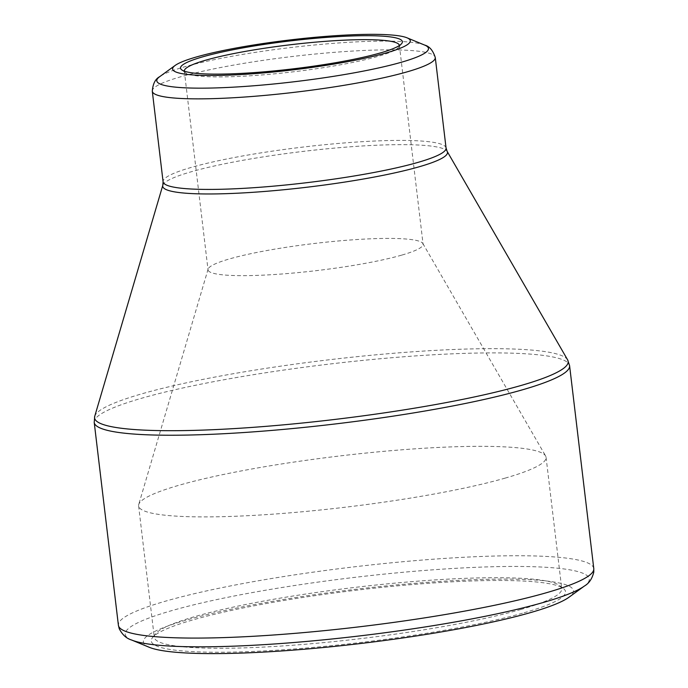 <?xml version="1.0" encoding="UTF-8"?>
<svg xmlns="http://www.w3.org/2000/svg" width="688" height="688" viewBox="0 0 688 688"><rect width="100%" height="100%" fill="white"/><g stroke="black" fill="none" stroke-linecap="round" stroke-linejoin="round"><path stroke-width="0.52" stroke-dasharray="3.44 2.58" d="M524.084 612.767A208.602 26.213 -6.8 0 0 563.481 588.567A208.602 26.213 -6.8 0 0 355.309 590.338A208.602 26.213 -6.8 0 0 152.555 637.561A208.602 26.213 -6.8 0 0 281.968 649.859A208.602 26.213 -6.8 0 0 524.084 612.767M149.296 647.305A216.574 27.21 173.2 0 1 355.189 589.341A216.574 27.21 173.2 0 1 568.933 597.27M184.341 71.156A108.291 13.605 -6.8 0 0 185.407 72.713A108.291 13.605 -6.8 0 0 265.155 74.682A108.291 13.605 -6.8 0 0 377.867 56.416A108.291 13.605 -6.8 0 0 398.73 47.274A108.291 13.605 -6.8 0 0 399.393 45.511M401.568 255.171A108.291 13.605 173.2 0 1 282.304 273.962A108.291 13.605 173.2 0 1 208.034 269.859A108.291 13.605 173.2 0 1 208.103 269.111A108.291 13.605 173.2 0 1 313.952 243.526A108.291 13.605 173.2 0 1 422.845 243.5A108.291 13.605 173.2 0 1 423.086 244.214A108.291 13.605 173.2 0 1 401.568 255.171M505.302 478.074A205.179 25.783 173.2 0 1 279.319 513.695A205.179 25.783 173.2 0 1 138.606 505.904A205.179 25.783 173.2 0 1 138.735 504.493A205.179 25.783 173.2 0 1 339.287 456.015A205.179 25.783 173.2 0 1 545.618 455.972A205.179 25.783 173.2 0 1 546.074 457.322A205.179 25.783 173.2 0 1 505.302 478.074M520.962 609.456A205.179 25.783 173.2 0 1 294.989 645.069A205.179 25.783 173.2 0 1 154.275 637.286A205.179 25.783 173.2 0 1 155.522 633.846A205.179 25.783 173.2 0 1 354.956 587.397A205.179 25.783 173.2 0 1 559.714 585.651A205.179 25.783 173.2 0 1 561.743 588.696A205.179 25.783 173.2 0 1 520.962 609.456M131.632 640.021A233.679 29.36 173.2 0 1 171.656 610.66A233.679 29.36 173.2 0 1 452.936 568.477A233.679 29.36 173.2 0 1 584.396 586.038M94.213 422.415A239.372 30.074 173.2 0 1 141.788 398.197A239.372 30.074 173.2 0 1 405.43 356.642A239.372 30.074 173.2 0 1 569.595 365.724M593.778 568.572A239.372 30.074 -6.8 0 0 429.613 559.482A239.372 30.074 -6.8 0 0 165.971 601.037A239.372 30.074 -6.8 0 0 118.396 625.254M162.807 185.296A143.396 18.017 173.2 0 1 302.969 151.42A143.396 18.017 173.2 0 1 447.166 151.394M567.634 359.884A238.469 29.962 -6.8 0 0 398.533 352.867A238.469 29.962 -6.8 0 0 141.977 393.785A238.469 29.962 -6.8 0 0 94.738 416.266M152.297 91.229A142.485 17.905 173.2 0 1 180.617 76.815A142.485 17.905 173.2 0 1 337.541 52.082A142.485 17.905 173.2 0 1 435.263 57.491M446.065 148.04A142.485 17.905 -6.8 0 0 302.462 147.137A142.485 17.905 -6.8 0 0 163.09 181.787M424.685 45.09A136.783 17.183 -6.8 0 0 320.126 44.462A136.783 17.183 -6.8 0 0 183.98 66.994A136.783 17.183 -6.8 0 0 159.659 76.695M184.332 71.105L208.034 269.859M399.393 45.46L423.086 244.214M208.103 269.111L138.735 504.493M422.845 243.5L545.618 455.972M138.606 505.904L154.275 637.286M546.074 457.322L561.743 588.696M398.73 47.274L401.697 43.559M185.407 72.713L181.641 69.798M155.522 633.846L152.555 637.561M559.714 585.651L563.481 588.567"/><path stroke-width="1.03" d="M530.422 612.63A216.574 27.21 173.2 0 1 314.863 648.302A216.574 27.21 173.2 0 1 149.296 647.305L131.632 640.021A233.679 29.36 173.2 0 0 310.262 641.104A233.679 29.36 173.2 0 0 542.841 602.611A233.679 29.36 173.2 0 0 584.396 586.038L568.933 597.27A216.574 27.21 173.2 0 1 530.422 612.63M386.518 52.847A119.686 15.041 173.2 0 1 242.451 74.459A119.686 15.041 173.2 0 1 175.122 65.463A119.686 15.041 173.2 0 1 289.682 39.981A119.686 15.041 173.2 0 1 407.021 37.814A119.686 15.041 173.2 0 1 386.518 52.847M202.736 56.837A111.705 14.035 173.2 0 1 332.399 36.971A111.705 14.035 173.2 0 1 401.697 43.559A111.705 14.035 173.2 0 1 293.122 68.852A111.705 14.035 173.2 0 1 181.641 69.798A111.705 14.035 173.2 0 1 202.736 56.837M399.393 45.511A108.291 13.605 -6.8 0 0 399.393 45.46A108.291 13.605 -6.8 0 0 325.123 41.349A108.291 13.605 -6.8 0 0 205.858 60.148A108.291 13.605 -6.8 0 0 184.332 71.105A108.291 13.605 -6.8 0 0 184.341 71.156M593.778 568.572L569.595 365.724A239.372 30.074 173.2 0 1 335.46 423.928A239.372 30.074 173.2 0 1 94.213 422.415L118.396 625.254A239.372 30.074 -6.8 0 0 359.652 626.777A239.372 30.074 -6.8 0 0 593.778 568.572L593.787 572.063C592.205 578.685 589.074 583.338 584.396 586.038M418.992 166.831A143.396 18.017 173.2 0 1 257.424 191.995A143.396 18.017 173.2 0 1 162.807 185.296L94.738 416.266A238.469 29.962 -6.8 0 0 252.092 427.411A238.469 29.962 -6.8 0 0 520.773 385.564A238.469 29.962 -6.8 0 0 567.634 359.884L447.166 151.394A143.396 18.017 173.2 0 1 418.992 166.831M446.065 148.04L435.263 57.491A142.485 17.905 173.2 0 1 406.943 71.905A142.485 17.905 173.2 0 1 250.011 96.638A142.485 17.905 173.2 0 1 152.297 91.229L163.09 181.787A142.485 17.905 -6.8 0 0 260.812 187.196A142.485 17.905 -6.8 0 0 417.745 162.463A142.485 17.905 -6.8 0 0 446.065 148.04L447.166 151.394M175.122 65.463L159.659 76.695A136.783 17.183 -6.8 0 0 236.603 86.972A136.783 17.183 -6.8 0 0 401.259 62.281A136.783 17.183 -6.8 0 0 424.685 45.09L407.021 37.814M159.659 76.695C155.299 79.025 152.848 83.867 152.297 91.229M435.263 57.491C432.993 50.456 429.475 46.328 424.685 45.09M163.09 181.787L162.807 185.296M94.738 416.266L94.213 422.415M569.595 365.724L567.634 359.884M118.396 625.254L119.213 628.66C122.309 634.714 126.446 638.507 131.632 640.021"/></g></svg>
